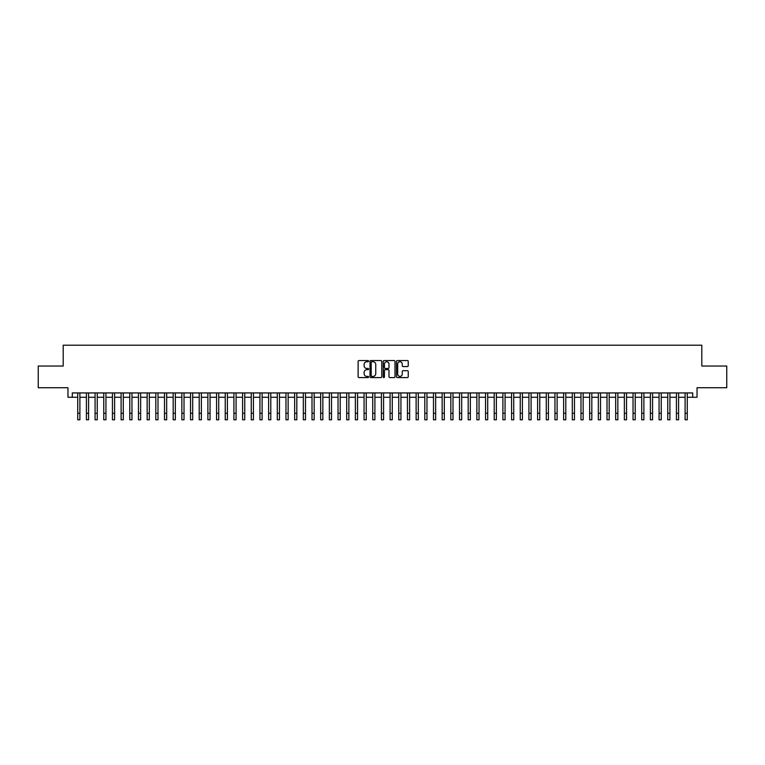 <?xml version="1.0" encoding="UTF-8"?>
<svg xmlns="http://www.w3.org/2000/svg" width="765" height="765" viewBox="0 0 765 765"><rect width="100%" height="100%" fill="white"/><g stroke="black" fill="none" stroke-linecap="round" stroke-linejoin="round"><path stroke-width="1.15" d="M368.615 361.157A0.593 0.593 0 0 0 368.022 360.554L358.976 360.554A0.851 0.851 0 0 0 358.125 361.405L358.125 376.734A0.851 0.851 0 0 0 358.976 377.585L368.022 377.585A0.593 0.593 0 0 0 368.615 376.992A0.593 0.593 0 0 0 368.022 376.399L366.846 376.399A2.725 2.725 0 0 1 364.121 373.674L364.121 372.392A2.725 2.725 0 0 1 366.846 369.667L368.022 369.667A0.593 0.593 0 0 0 368.615 369.074A0.593 0.593 0 0 0 368.022 368.472L366.846 368.472A2.725 2.725 0 0 1 364.121 365.747L364.121 364.475A2.725 2.725 0 0 1 366.846 361.749L368.022 361.749A0.593 0.593 0 0 0 368.615 361.157M407.391 366.559A0.851 0.851 0 0 0 408.242 365.708L408.242 361.405A0.851 0.851 0 0 0 407.391 360.554L397.341 360.554A0.851 0.851 0 0 0 396.49 361.405L396.49 376.734A0.851 0.851 0 0 0 397.341 377.585L407.391 377.585A0.851 0.851 0 0 0 408.242 376.734L408.242 371.541A0.851 0.851 0 0 0 407.391 370.69L403.088 370.69A0.851 0.851 0 0 0 402.237 371.541L402.237 374.123A2.276 2.276 0 0 1 399.961 376.399A2.276 2.276 0 0 1 397.685 374.123L397.685 364.025A2.276 2.276 0 0 1 399.961 361.749A2.276 2.276 0 0 1 402.237 364.025L402.237 365.708A0.851 0.851 0 0 0 403.088 366.559L407.391 366.559M72.302 397.274L72.302 392.933L692.698 392.933L692.698 397.274L697.03 397.274L697.03 387.731L726.75 387.731L726.75 366.033L701.801 366.033L701.801 345.216L63.199 345.216L63.199 366.033L38.25 366.033L38.25 387.731L67.97 387.731L67.97 397.274L77.734 397.274M381.754 361.405A0.851 0.851 0 0 0 380.903 360.554L370.853 360.554A0.851 0.851 0 0 0 370.002 361.405L370.002 376.734A0.851 0.851 0 0 0 370.853 377.585L380.903 377.585A0.851 0.851 0 0 0 381.754 376.734L381.754 361.405M384.097 360.554L394.147 360.554A0.851 0.851 0 0 1 394.998 361.405L394.998 376.734A0.851 0.851 0 0 1 394.147 377.585L389.844 377.585A0.851 0.851 0 0 1 388.993 376.734L388.993 370.518A0.851 0.851 0 0 0 388.142 369.667L385.292 369.667A0.851 0.851 0 0 0 384.441 370.518L384.441 376.992A0.593 0.593 0 0 1 383.839 377.585A0.593 0.593 0 0 1 383.246 376.992L383.246 361.405A0.851 0.851 0 0 1 384.097 360.554M79.895 397.274L86.407 397.274M88.577 397.274L95.08 397.274M97.251 397.274L103.763 397.274M105.933 397.274L112.436 397.274M114.607 397.274L121.109 397.274M123.28 397.274L129.792 397.274M131.963 397.274L138.465 397.274M140.636 397.274L147.148 397.274M149.309 397.274L155.821 397.274M157.992 397.274L164.494 397.274M166.665 397.274L173.177 397.274M175.338 397.274L181.85 397.274M184.021 397.274L190.523 397.274M192.694 397.274L199.206 397.274M201.377 397.274L207.879 397.274M210.05 397.274L216.562 397.274M218.723 397.274L225.235 397.274M227.406 397.274L233.908 397.274M236.079 397.274L242.591 397.274M244.752 397.274L251.264 397.274M253.435 397.274L259.937 397.274M262.108 397.274L268.62 397.274M270.791 397.274L277.293 397.274M279.464 397.274L285.967 397.274M288.137 397.274L294.649 397.274M296.82 397.274L303.322 397.274M305.493 397.274L312.005 397.274M314.166 397.274L320.678 397.274M322.849 397.274L329.352 397.274M331.522 397.274L338.034 397.274M340.205 397.274L346.708 397.274M348.878 397.274L355.381 397.274M357.551 397.274L364.064 397.274M366.234 397.274L372.737 397.274M374.907 397.274L381.419 397.274M383.581 397.274L390.093 397.274M392.263 397.274L398.766 397.274M400.936 397.274L407.449 397.274M409.619 397.274L416.122 397.274M418.292 397.274L424.795 397.274M426.966 397.274L433.478 397.274M435.648 397.274L442.151 397.274M444.322 397.274L450.834 397.274M452.995 397.274L459.507 397.274M461.678 397.274L468.18 397.274M470.351 397.274L476.863 397.274M479.033 397.274L485.536 397.274M487.707 397.274L494.209 397.274M496.38 397.274L502.892 397.274M505.063 397.274L511.565 397.274M513.736 397.274L520.248 397.274M522.409 397.274L528.921 397.274M531.092 397.274L537.594 397.274M539.765 397.274L546.277 397.274M548.438 397.274L554.95 397.274M557.121 397.274L563.623 397.274M565.794 397.274L572.306 397.274M574.477 397.274L580.979 397.274M583.15 397.274L589.662 397.274M591.823 397.274L598.335 397.274M600.506 397.274L607.008 397.274M609.179 397.274L615.691 397.274M617.852 397.274L624.364 397.274M626.535 397.274L633.038 397.274M635.208 397.274L641.72 397.274M643.891 397.274L650.393 397.274M652.564 397.274L659.067 397.274M661.237 397.274L667.749 397.274M669.92 397.274L676.423 397.274M678.593 397.274L685.105 397.274M687.266 397.274L692.698 397.274M371.79 361.749A0.593 0.593 0 0 0 371.197 362.342L371.197 375.797A0.593 0.593 0 0 0 371.79 376.399L373.024 376.399A2.725 2.725 0 0 0 375.749 373.674L375.749 364.475A2.725 2.725 0 0 0 373.024 361.749L371.79 361.749M388.993 364.073A2.276 2.276 0 0 0 386.717 361.788A2.276 2.276 0 0 0 384.441 364.073L384.441 367.621A0.851 0.851 0 0 0 385.292 368.472L388.142 368.472A0.851 0.851 0 0 0 388.993 367.621L388.993 364.073M77.734 413.282L79.895 413.282L79.895 419.784L77.734 419.784L77.734 392.933M79.895 413.282L79.895 392.933M86.407 413.282L88.577 413.282L88.577 419.784L86.407 419.784L86.407 392.933M88.577 413.282L88.577 392.933M95.08 413.282L97.251 413.282L97.251 419.784L95.08 419.784L95.08 392.933M97.251 413.282L97.251 392.933M103.763 413.282L105.933 413.282L105.933 419.784L103.763 419.784L103.763 392.933M105.933 413.282L105.933 392.933M112.436 413.282L114.607 413.282L114.607 419.784L112.436 419.784L112.436 392.933M114.607 413.282L114.607 392.933M121.109 413.282L123.28 413.282L123.28 419.784L121.109 419.784L121.109 392.933M123.28 413.282L123.28 392.933M129.792 413.282L131.963 413.282L131.963 419.784L129.792 419.784L129.792 392.933M131.963 413.282L131.963 392.933M138.465 413.282L140.636 413.282L140.636 419.784L138.465 419.784L138.465 392.933M140.636 413.282L140.636 392.933M147.148 413.282L149.309 413.282L149.309 419.784L147.148 419.784L147.148 392.933M149.309 413.282L149.309 392.933M155.821 413.282L157.992 413.282L157.992 419.784L155.821 419.784L155.821 392.933M157.992 413.282L157.992 392.933M164.494 413.282L166.665 413.282L166.665 419.784L164.494 419.784L164.494 392.933M166.665 413.282L166.665 392.933M173.177 413.282L175.338 413.282L175.338 419.784L173.177 419.784L173.177 392.933M175.338 413.282L175.338 392.933M181.85 413.282L184.021 413.282L184.021 419.784L181.85 419.784L181.85 392.933M184.021 413.282L184.021 392.933M190.523 413.282L192.694 413.282L192.694 419.784L190.523 419.784L190.523 392.933M192.694 413.282L192.694 392.933M199.206 413.282L201.377 413.282L201.377 419.784L199.206 419.784L199.206 392.933M201.377 413.282L201.377 392.933M207.879 413.282L210.05 413.282L210.05 419.784L207.879 419.784L207.879 392.933M210.05 413.282L210.05 392.933M216.562 413.282L218.723 413.282L218.723 419.784L216.562 419.784L216.562 392.933M218.723 413.282L218.723 392.933M225.235 413.282L227.406 413.282L227.406 419.784L225.235 419.784L225.235 392.933M227.406 413.282L227.406 392.933M233.908 413.282L236.079 413.282L236.079 419.784L233.908 419.784L233.908 392.933M236.079 413.282L236.079 392.933M242.591 413.282L244.752 413.282L244.752 419.784L242.591 419.784L242.591 392.933M244.752 413.282L244.752 392.933M251.264 413.282L253.435 413.282L253.435 419.784L251.264 419.784L251.264 392.933M253.435 413.282L253.435 392.933M259.937 413.282L262.108 413.282L262.108 419.784L259.937 419.784L259.937 392.933M262.108 413.282L262.108 392.933M268.62 413.282L270.791 413.282L270.791 419.784L268.62 419.784L268.62 392.933M270.791 413.282L270.791 392.933M277.293 413.282L279.464 413.282L279.464 419.784L277.293 419.784L277.293 392.933M279.464 413.282L279.464 392.933M285.967 413.282L288.137 413.282L288.137 419.784L285.967 419.784L285.967 392.933M288.137 413.282L288.137 392.933M294.649 413.282L296.82 413.282L296.82 419.784L294.649 419.784L294.649 392.933M296.82 413.282L296.82 392.933M303.322 413.282L305.493 413.282L305.493 419.784L303.322 419.784L303.322 392.933M305.493 413.282L305.493 392.933M312.005 413.282L314.166 413.282L314.166 419.784L312.005 419.784L312.005 392.933M314.166 413.282L314.166 392.933M320.678 413.282L322.849 413.282L322.849 419.784L320.678 419.784L320.678 392.933M322.849 413.282L322.849 392.933M329.352 413.282L331.522 413.282L331.522 419.784L329.352 419.784L329.352 392.933M331.522 413.282L331.522 392.933M338.034 413.282L340.205 413.282L340.205 419.784L338.034 419.784L338.034 392.933M340.205 413.282L340.205 392.933M346.708 413.282L348.878 413.282L348.878 419.784L346.708 419.784L346.708 392.933M348.878 413.282L348.878 392.933M355.381 413.282L357.551 413.282L357.551 419.784L355.381 419.784L355.381 392.933M357.551 413.282L357.551 392.933M364.064 413.282L366.234 413.282L366.234 419.784L364.064 419.784L364.064 392.933M366.234 413.282L366.234 392.933M372.737 413.282L374.907 413.282L374.907 419.784L372.737 419.784L372.737 392.933M374.907 413.282L374.907 392.933M381.419 413.282L383.581 413.282L383.581 419.784L381.419 419.784L381.419 392.933M383.581 413.282L383.581 392.933M390.093 413.282L392.263 413.282L392.263 419.784L390.093 419.784L390.093 392.933M392.263 413.282L392.263 392.933M398.766 413.282L400.936 413.282L400.936 419.784L398.766 419.784L398.766 392.933M400.936 413.282L400.936 392.933M407.449 413.282L409.619 413.282L409.619 419.784L407.449 419.784L407.449 392.933M409.619 413.282L409.619 392.933M416.122 413.282L418.292 413.282L418.292 419.784L416.122 419.784L416.122 392.933M418.292 413.282L418.292 392.933M424.795 413.282L426.966 413.282L426.966 419.784L424.795 419.784L424.795 392.933M426.966 413.282L426.966 392.933M433.478 413.282L435.648 413.282L435.648 419.784L433.478 419.784L433.478 392.933M435.648 413.282L435.648 392.933M442.151 413.282L444.322 413.282L444.322 419.784L442.151 419.784L442.151 392.933M444.322 413.282L444.322 392.933M450.834 413.282L452.995 413.282L452.995 419.784L450.834 419.784L450.834 392.933M452.995 413.282L452.995 392.933M459.507 413.282L461.678 413.282L461.678 419.784L459.507 419.784L459.507 392.933M461.678 413.282L461.678 392.933M468.18 413.282L470.351 413.282L470.351 419.784L468.18 419.784L468.18 392.933M470.351 413.282L470.351 392.933M476.863 413.282L479.033 413.282L479.033 419.784L476.863 419.784L476.863 392.933M479.033 413.282L479.033 392.933M485.536 413.282L487.707 413.282L487.707 419.784L485.536 419.784L485.536 392.933M487.707 413.282L487.707 392.933M494.209 413.282L496.38 413.282L496.38 419.784L494.209 419.784L494.209 392.933M496.38 413.282L496.38 392.933M502.892 413.282L505.063 413.282L505.063 419.784L502.892 419.784L502.892 392.933M505.063 413.282L505.063 392.933M511.565 413.282L513.736 413.282L513.736 419.784L511.565 419.784L511.565 392.933M513.736 413.282L513.736 392.933M520.248 413.282L522.409 413.282L522.409 419.784L520.248 419.784L520.248 392.933M522.409 413.282L522.409 392.933M528.921 413.282L531.092 413.282L531.092 419.784L528.921 419.784L528.921 392.933M531.092 413.282L531.092 392.933M537.594 413.282L539.765 413.282L539.765 419.784L537.594 419.784L537.594 392.933M539.765 413.282L539.765 392.933M546.277 413.282L548.438 413.282L548.438 419.784L546.277 419.784L546.277 392.933M548.438 413.282L548.438 392.933M554.95 413.282L557.121 413.282L557.121 419.784L554.95 419.784L554.95 392.933M557.121 413.282L557.121 392.933M563.623 413.282L565.794 413.282L565.794 419.784L563.623 419.784L563.623 392.933M565.794 413.282L565.794 392.933M572.306 413.282L574.477 413.282L574.477 419.784L572.306 419.784L572.306 392.933M574.477 413.282L574.477 392.933M580.979 413.282L583.15 413.282L583.15 419.784L580.979 419.784L580.979 392.933M583.15 413.282L583.15 392.933M589.662 413.282L591.823 413.282L591.823 419.784L589.662 419.784L589.662 392.933M591.823 413.282L591.823 392.933M598.335 413.282L600.506 413.282L600.506 419.784L598.335 419.784L598.335 392.933M600.506 413.282L600.506 392.933M607.008 413.282L609.179 413.282L609.179 419.784L607.008 419.784L607.008 392.933M609.179 413.282L609.179 392.933M615.691 413.282L617.852 413.282L617.852 419.784L615.691 419.784L615.691 392.933M617.852 413.282L617.852 392.933M624.364 413.282L626.535 413.282L626.535 419.784L624.364 419.784L624.364 392.933M626.535 413.282L626.535 392.933M633.038 413.282L635.208 413.282L635.208 419.784L633.038 419.784L633.038 392.933M635.208 413.282L635.208 392.933M641.72 413.282L643.891 413.282L643.891 419.784L641.72 419.784L641.72 392.933M643.891 413.282L643.891 392.933M650.393 413.282L652.564 413.282L652.564 419.784L650.393 419.784L650.393 392.933M652.564 413.282L652.564 392.933M659.067 413.282L661.237 413.282L661.237 419.784L659.067 419.784L659.067 392.933M661.237 413.282L661.237 392.933M667.749 413.282L669.92 413.282L669.92 419.784L667.749 419.784L667.749 392.933M669.92 413.282L669.92 392.933M676.423 413.282L678.593 413.282L678.593 419.784L676.423 419.784L676.423 392.933M678.593 413.282L678.593 392.933M685.105 413.282L687.266 413.282L687.266 419.784L685.105 419.784L685.105 392.933M687.266 413.282L687.266 392.933"/></g></svg>
